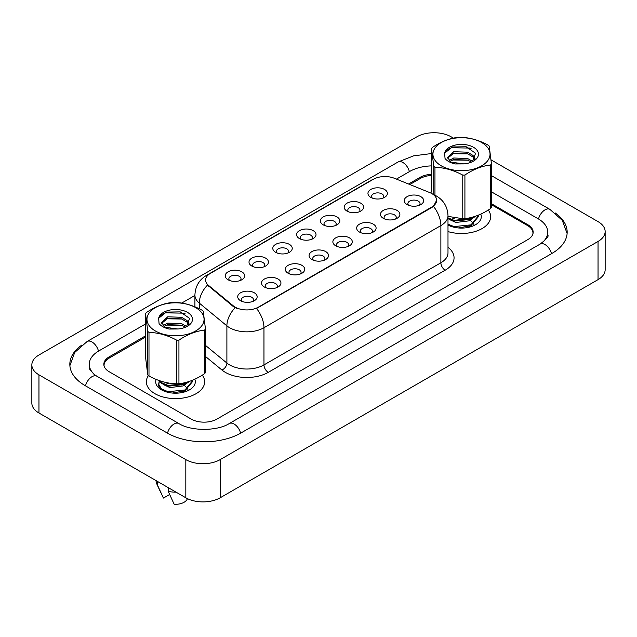 <?xml version="1.0" encoding="UTF-8"?>
<svg xmlns="http://www.w3.org/2000/svg" width="637" height="637" viewBox="0 0 637 637"><rect width="100%" height="100%" fill="white"/><g stroke="black" fill="none" stroke-linecap="round" stroke-linejoin="round"><path stroke-width="0.96" d="M347.014 211.11L347.014 211.11A9.714 5.606 180 0 1 347.014 203.179A9.714 5.606 180 0 1 360.749 203.179A9.714 5.606 180 0 1 360.749 211.11A9.714 5.606 180 0 1 347.014 211.11M359.157 211.858A6.075 3.504 0 0 0 359.953 210.122A6.075 3.504 0 0 0 358.177 207.638A6.075 3.504 0 0 0 351.56 206.882A6.075 3.504 0 0 0 347.81 210.122A6.075 3.504 0 0 0 348.606 211.858M323.222 224.845L323.222 224.845A9.714 5.606 180 0 1 323.222 216.914A9.714 5.606 180 0 1 336.965 216.914A9.714 5.606 180 0 1 336.965 224.845A9.714 5.606 180 0 1 323.222 224.845M335.373 225.586A6.075 3.504 0 0 0 336.169 223.858A6.075 3.504 0 0 0 334.385 221.373A6.075 3.504 0 0 0 327.768 220.617A6.075 3.504 0 0 0 324.018 223.858A6.075 3.504 0 0 0 324.814 225.586M299.438 238.58L299.438 238.58A9.714 5.606 180 0 1 299.438 230.65A9.714 5.606 180 0 1 313.173 230.65A9.714 5.606 180 0 1 313.173 238.58A9.714 5.606 180 0 1 299.438 238.58M311.581 239.321A6.075 3.504 0 0 0 312.377 237.585A6.075 3.504 0 0 0 310.601 235.109A6.075 3.504 0 0 0 303.984 234.352A6.075 3.504 0 0 0 300.234 237.585A6.075 3.504 0 0 0 301.03 239.321M275.646 252.316L275.646 252.316A9.714 5.606 180 0 1 275.646 244.377A9.714 5.606 180 0 1 289.389 244.377A9.714 5.606 180 0 1 289.389 252.316A9.714 5.606 180 0 1 275.646 252.316M287.797 253.056A6.075 3.504 0 0 0 288.593 251.32A6.075 3.504 0 0 0 286.809 248.844A6.075 3.504 0 0 0 280.192 248.08A6.075 3.504 0 0 0 276.442 251.32A6.075 3.504 0 0 0 277.238 253.056M251.862 266.051L251.862 266.051A9.714 5.606 180 0 1 251.862 258.112A9.714 5.606 180 0 1 265.597 258.112A9.714 5.606 180 0 1 265.597 266.051A9.714 5.606 180 0 1 251.862 266.051M264.005 266.792A6.075 3.504 0 0 0 264.801 265.056A6.075 3.504 0 0 0 263.025 262.579A6.075 3.504 0 0 0 256.408 261.815A6.075 3.504 0 0 0 252.658 265.056A6.075 3.504 0 0 0 253.454 266.792M228.07 279.778L228.07 279.778A9.714 5.606 180 0 1 228.07 271.848A9.714 5.606 180 0 1 241.813 271.848A9.714 5.606 180 0 1 241.813 279.778A9.714 5.606 180 0 1 228.07 279.778M240.213 280.527A6.075 3.504 0 0 0 241.009 278.791A6.075 3.504 0 0 0 239.233 276.315A6.075 3.504 0 0 0 232.616 275.55A6.075 3.504 0 0 0 228.866 278.791A6.075 3.504 0 0 0 229.662 280.527M370.798 197.374L370.798 197.374A9.714 5.606 180 0 1 370.798 189.444A9.714 5.606 180 0 1 384.541 189.444A9.714 5.606 180 0 1 384.541 197.374A9.714 5.606 180 0 1 370.798 197.374M382.948 198.123A6.075 3.504 0 0 0 383.745 196.387A6.075 3.504 0 0 0 381.961 193.903A6.075 3.504 0 0 0 375.344 193.146A6.075 3.504 0 0 0 371.602 196.387A6.075 3.504 0 0 0 372.39 198.123M383.299 218.324L383.299 218.324A9.714 5.606 180 0 1 383.299 210.393A9.714 5.606 180 0 1 397.034 210.393A9.714 5.606 180 0 1 397.034 218.324A9.714 5.606 180 0 1 383.299 218.324M395.442 219.072A6.075 3.504 0 0 0 396.238 217.336A6.075 3.504 0 0 0 394.462 214.852A6.075 3.504 0 0 0 387.845 214.096A6.075 3.504 0 0 0 384.095 217.336A6.075 3.504 0 0 0 384.891 219.072M359.507 232.059L359.507 232.059A9.714 5.606 180 0 1 359.507 224.128A9.714 5.606 180 0 1 373.25 224.128A9.714 5.606 180 0 1 373.25 232.059A9.714 5.606 180 0 1 359.507 232.059M371.658 232.8A6.075 3.504 0 0 0 372.454 231.072A6.075 3.504 0 0 0 370.67 228.587A6.075 3.504 0 0 0 364.053 227.831A6.075 3.504 0 0 0 360.303 231.072A6.075 3.504 0 0 0 361.099 232.8M335.715 245.794L335.715 245.794A9.714 5.606 180 0 1 335.715 237.864A9.714 5.606 180 0 1 349.458 237.864A9.714 5.606 180 0 1 349.458 245.794A9.714 5.606 180 0 1 335.715 245.794M347.866 246.535A6.075 3.504 0 0 0 348.662 244.799A6.075 3.504 0 0 0 346.886 242.323A6.075 3.504 0 0 0 340.262 241.566A6.075 3.504 0 0 0 336.519 244.799A6.075 3.504 0 0 0 337.315 246.535M311.931 259.53L311.931 259.53A9.714 5.606 180 0 1 311.931 251.591A9.714 5.606 180 0 1 325.674 251.591A9.714 5.606 180 0 1 325.674 259.53A9.714 5.606 180 0 1 311.931 259.53M324.074 260.27A6.075 3.504 0 0 0 324.87 258.534A6.075 3.504 0 0 0 323.094 256.058A6.075 3.504 0 0 0 316.478 255.294A6.075 3.504 0 0 0 312.727 258.534A6.075 3.504 0 0 0 313.523 260.27M288.139 273.265L288.139 273.265A9.714 5.606 180 0 1 288.139 265.326A9.714 5.606 180 0 1 301.882 265.326A9.714 5.606 180 0 1 301.882 273.265A9.714 5.606 180 0 1 288.139 273.265M300.29 274.006A6.075 3.504 0 0 0 301.086 272.27A6.075 3.504 0 0 0 299.302 269.793A6.075 3.504 0 0 0 292.686 269.029A6.075 3.504 0 0 0 288.943 272.27A6.075 3.504 0 0 0 289.739 274.006M264.355 286.992L264.355 286.992A9.714 5.606 180 0 1 264.355 279.062A9.714 5.606 180 0 1 278.09 279.062A9.714 5.606 180 0 1 278.09 286.992A9.714 5.606 180 0 1 264.355 286.992M276.498 287.741A6.075 3.504 0 0 0 277.294 286.005A6.075 3.504 0 0 0 275.518 283.529A6.075 3.504 0 0 0 268.902 282.764A6.075 3.504 0 0 0 265.151 286.005A6.075 3.504 0 0 0 265.947 287.741M240.563 300.728L240.563 300.728A9.714 5.606 180 0 1 240.563 292.797A9.714 5.606 180 0 1 254.306 292.797A9.714 5.606 180 0 1 254.306 300.728A9.714 5.606 180 0 1 240.563 300.728M252.714 301.476A6.075 3.504 0 0 0 253.51 299.74A6.075 3.504 0 0 0 251.726 297.256A6.075 3.504 0 0 0 245.11 296.5A6.075 3.504 0 0 0 241.359 299.74A6.075 3.504 0 0 0 242.156 301.476M407.083 204.588L407.083 204.588A9.714 5.606 180 0 1 407.083 196.658A9.714 5.606 180 0 1 420.826 196.658A9.714 5.606 180 0 1 420.826 204.588A9.714 5.606 180 0 1 407.083 204.588M419.234 205.337A6.075 3.504 0 0 0 420.03 203.601A6.075 3.504 0 0 0 418.246 201.117A6.075 3.504 0 0 0 411.629 200.36A6.075 3.504 0 0 0 407.879 203.601A6.075 3.504 0 0 0 408.675 205.337M429.672 192.549A16.395 9.467 180 0 1 431.862 193.608A16.395 9.467 180 0 1 436.663 200.305A16.395 9.467 180 0 1 431.862 206.993L258.383 307.153A16.395 9.467 180 0 1 233.357 305.887L208.602 285.472A16.395 9.467 180 0 1 205.64 280.041A16.395 9.467 180 0 1 210.441 273.353L373.314 179.315A16.395 9.467 180 0 1 394.311 178.256L429.672 192.549M148.421 375.559A29.151 16.825 0 0 0 146.367 381.77A29.151 16.825 0 0 0 154.902 393.674A29.151 16.825 0 0 0 186.665 397.321A29.151 16.825 0 0 0 204.66 381.77A29.151 16.825 0 0 0 202.303 375.137A29.151 16.825 0 0 1 204.66 381.77A29.151 16.825 0 0 1 186.665 397.321A29.151 16.825 0 0 1 154.902 393.674A29.151 16.825 0 0 1 146.367 381.77A29.151 16.825 0 0 1 148.421 375.559M436.663 200.305L433.447 206.332L431.862 207.487L256.536 308.467A21.252 12.27 60 0 1 263.965 327.729A24.294 14.022 180 0 1 229.615 327.729A24.294 14.022 180 0 1 226.891 325.857L199.309 303.108A24.294 14.022 180 0 1 194.914 295.066L194.914 306.811M237.044 308.467L233.357 306.604L207.503 285.073A21.252 14.213 129.5 0 0 199.309 303.108L199.309 308.786M447.994 231.581A29.151 16.825 0 0 0 490.633 216.668A29.151 16.825 0 0 0 488.276 210.035A29.151 16.825 0 0 1 490.633 216.668A29.151 16.825 0 0 1 447.994 231.581M532.858 234.082A18.218 10.518 0 0 0 532.954 233.031A18.218 10.518 0 0 0 527.611 225.594L491.446 204.708M431.536 175.446A18.218 10.518 0 0 0 420.269 178.487L409.814 184.523M145.555 337.092L109.389 357.97A18.218 10.518 0 0 0 104.046 365.407A18.218 10.518 0 0 0 104.078 366.012M461.419 227.935L462.796 228.07M448.122 225.092L448.83 225.522M447.994 225.028A19.803 11.434 0 0 0 475.489 224.75A19.803 11.434 0 0 0 480.792 214.12M175.446 393.037L176.823 393.18M159.226 380.982L158.422 385.815L162.857 390.632M156.145 379.397A19.803 11.434 0 0 0 161.511 389.852A19.803 11.434 0 0 0 189.515 389.852A19.803 11.434 0 0 0 194.811 379.222M156.081 480.624L156.081 480.935A19.428 11.219 0 0 0 156.734 483.825A19.428 11.219 0 0 0 157.498 485.139L163.438 498.07L169.601 494.519M157.498 485.139L157.498 481.445M168.232 487.639L168.232 491.342L174.172 504.265A12.143 7.015 0 0 0 187.246 499.105L187.453 498.66M168.232 491.342A19.428 11.219 0 0 0 176.043 492.154M145.555 335.85L109.174 356.855A18.218 10.518 0 0 0 103.831 364.292A18.218 10.518 0 0 0 109.174 371.729L191.188 419.082A18.218 10.518 0 0 0 216.946 419.082L527.826 239.6A18.218 10.518 0 0 0 533.169 232.163A18.218 10.518 0 0 0 527.826 224.726L491.446 203.713M431.536 174.323A18.218 10.518 0 0 0 420.054 177.373L408.556 184.013M541.681 243.127A32.79 18.935 0 0 0 547.74 232.163A32.79 18.935 0 0 0 538.138 218.77L491.446 191.817M431.536 165.891A32.79 18.935 0 0 0 409.742 171.425L396.429 179.108M194.914 295.457L181.72 303.069M145.555 323.954L98.862 350.907A32.79 18.935 0 0 0 89.26 364.292A32.79 18.935 0 0 0 95.319 375.257M453.417 138.125L451.179 136.836A24.294 14.022 0 0 0 416.829 136.836L38.961 355A24.294 14.022 0 0 0 31.85 364.913A24.294 14.022 0 0 0 38.961 374.835L185.821 459.619A24.294 14.022 0 0 0 220.171 459.619L598.039 241.455A24.294 14.022 0 0 0 605.15 231.542A24.294 14.022 0 0 0 598.039 221.62L491.063 159.863M31.85 364.913L31.85 403.094A24.294 14.022 0 0 0 38.961 413.007L185.821 497.792A24.294 14.022 0 0 0 220.171 497.792L598.039 279.635A24.294 14.022 0 0 0 605.15 269.722L605.15 231.542M81.902 345.015A52.226 30.154 0 0 0 69.831 364.292A52.226 30.154 0 0 0 85.127 385.616L167.141 432.969A52.226 30.154 0 0 0 240.993 432.969L551.873 253.478A52.226 30.154 0 0 0 567.169 232.163A52.226 30.154 0 0 0 555.098 212.877M437.858 163.43A28.538 16.474 0 0 0 477.495 167.834A28.538 16.474 0 0 0 485.115 144.949A28.538 16.474 0 0 0 445.478 140.546A28.538 16.474 0 0 0 437.858 163.43M433.749 194.675L433.749 166.297A32.79 18.935 0 0 0 434.338 166.814A32.79 18.935 0 0 0 434.96 167.324L434.96 195.225M447.994 216.381L462.773 218.706L462.773 175.111C453.536 170.127 444.268 167.531 434.96 167.324M462.773 175.111A32.79 18.935 0 0 0 464.914 175.024L464.914 218.618C473.418 217.687 481.954 214.35 490.506 208.602A32.79 18.935 0 0 0 491.446 207.487L491.446 163.9A32.79 18.935 0 0 1 490.506 165.015C481.954 165.954 473.418 169.291 464.914 175.024M433.749 166.297L431.536 148.493A32.79 18.935 0 0 1 432.467 147.378C440.979 141.645 449.515 138.309 458.067 137.369A32.79 18.935 0 0 1 460.209 137.281C469.437 137.465 478.713 140.06 488.022 145.069A32.79 18.935 0 0 1 488.635 145.578A32.79 18.935 0 0 1 489.224 146.096L491.446 163.9M462.773 218.706A32.79 18.935 0 0 0 464.914 218.618M464.134 163.868L455.981 163.757M472.71 161.464L467.55 158.478L453.703 158.008L449.101 160.516M471.539 162.085L467.55 160.054L453.703 159.576L450.048 161.304M475.138 158.884L472.98 155.42L467.55 152.179L453.703 151.71L447.604 157.363L450.447 161.567A13.879 8.018 0 0 0 451.514 162.284M474.756 159.449L472.98 156.997L467.55 153.756L453.703 153.278L447.692 158.151M478.427 215.147L478.459 216.548L471.006 225.641L458.345 227.95M448.416 225.251L447.994 224.988M478.459 215.76L471.006 224.853L454.085 226.605L447.994 224.2M475.735 216.158L471.006 219.343L454.085 221.095L447.994 218.69M474.278 216.636L471.006 218.563L454.085 220.314L447.994 217.902M472.359 161.71L475.6 153.294L466.212 146.765L452.318 146.98L444.61 153.183L445.04 158.494C447.158 161.081 450.51 162.897 455.113 163.948L463.887 163.892A16.968 9.794 0 0 0 473.482 161.121A16.968 9.794 0 0 0 468.784 145.347A16.968 9.794 0 0 0 444.61 153.183M463.887 163.892L451.386 162.212L450.447 161.567M490.506 208.602L490.506 165.015M431.536 148.493L431.536 192.087M467.996 160.213L452.557 159.983M467.996 153.923L452.557 153.684M471.181 148.74L469.373 148.047L451.362 147.744L446.521 150.165M473.371 216.906L472.965 217.528M471.412 219.152L468.665 220.896L455.901 222.472L450.056 219.805M471.412 225.45L468.123 227.433M451.506 219.311L454.85 217.958M466.427 218.411L468.689 219.303M470.114 220.099L473.347 223.253M473.785 224.081L474.127 225.092M471.651 217.376L467.399 219.861M151.885 328.541A28.538 16.474 0 0 0 191.522 332.944A28.538 16.474 0 0 0 199.142 310.06A28.538 16.474 0 0 0 159.505 305.656A28.538 16.474 0 0 0 151.885 328.541M205.464 329.003L203.251 311.206A32.79 18.935 0 0 0 202.662 310.681A32.79 18.935 0 0 0 202.04 310.179C192.732 305.171 183.464 302.567 174.227 302.384A32.79 18.935 0 0 0 172.086 302.471C163.534 303.419 155.006 306.755 146.494 312.48A32.79 18.935 0 0 0 145.555 313.603L145.555 357.19L147.776 374.994L147.776 331.399A32.79 18.935 0 0 0 148.365 331.925A32.79 18.935 0 0 0 148.978 332.426L148.978 376.021C158.215 381.006 167.483 383.601 176.791 383.808A32.79 18.935 0 0 0 178.933 383.721C187.445 382.797 195.973 379.461 204.533 373.712A32.79 18.935 0 0 0 205.464 372.597L205.464 329.003A32.79 18.935 0 0 1 204.533 330.117C195.973 331.065 187.445 334.401 178.933 340.134L178.933 383.721M176.791 383.808L176.791 340.222C167.563 335.237 158.287 332.633 148.978 332.426M176.791 340.222A32.79 18.935 0 0 0 178.933 340.134M147.776 374.994A32.79 18.935 0 0 0 148.365 375.512A32.79 18.935 0 0 0 148.978 376.021M178.161 328.971L169.999 328.867M186.729 326.566L181.569 323.588L167.722 323.11L163.12 325.626M185.558 327.195L181.569 325.157L167.722 324.687L164.075 326.415M189.165 323.994L187.007 320.53L181.569 317.29L167.722 316.812L161.631 322.465L164.473 326.677A13.879 8.018 0 0 0 165.54 327.394M188.783 324.552L187.007 322.107L181.569 318.866L167.722 318.389L161.718 323.254M192.454 380.257L192.478 381.659L185.025 390.752L172.364 393.061M162.435 390.362L158.589 385.441L159.401 381.268M192.478 380.87L185.025 389.963L168.104 391.715L161.464 388.92L158.541 384.015M189.754 381.268L185.025 384.453L168.104 386.205L161.464 383.41L158.979 380.488M188.297 381.746L185.025 383.665L168.104 385.417L161.464 382.622L159.537 380.687M186.386 326.821L189.619 318.404L180.231 311.875L166.337 312.09L158.637 318.285L159.067 323.596C161.177 326.192 164.537 328.007 169.139 329.05L177.914 328.995A16.968 9.794 0 0 0 187.509 326.224A16.968 9.794 0 0 0 182.803 310.458A16.968 9.794 0 0 0 158.637 318.285M177.914 328.995L165.413 327.322L164.473 326.677M204.533 373.712L204.533 330.117M147.776 331.399L145.555 313.603M182.015 325.324L166.583 325.085M182.015 319.026L166.583 318.795M185.2 313.842L183.392 313.149L165.381 312.855L160.54 315.275M187.397 382.017L186.983 382.63M185.439 384.262L182.684 385.998L169.928 387.583L164.083 384.907M185.439 390.561L182.15 392.543M165.532 384.422L168.877 383.06M180.454 383.514L182.715 384.414M184.133 385.202L187.374 388.355M187.804 389.183L188.146 390.202M185.67 382.479L181.426 384.971M258.383 307.153L258.383 307.639M233.357 305.887L233.357 306.604M208.602 285.472L208.602 286.196M431.862 206.993L431.862 207.487M447.994 247.299A30.361 17.533 180 0 1 445.167 270.215L268.265 372.35A6.075 3.504 60 0 1 263.965 364.913L440.876 262.778A24.294 14.022 0 0 0 447.994 252.857L447.994 215.672A24.294 14.022 180 0 1 440.876 225.586A21.252 12.27 -120 0 0 433.447 206.332M268.265 372.35A30.361 17.533 180 0 1 225.323 372.35A30.361 17.533 180 0 1 221.923 370.009L205.464 356.449M235.172 307.735A21.252 14.213 129.5 0 0 226.891 325.857L226.891 363.042A24.294 14.022 0 0 0 229.615 364.913A24.294 14.022 0 0 0 263.965 364.913L263.965 327.729L440.876 225.586L440.876 262.778A6.075 3.504 60 0 0 445.167 270.215M447.994 215.672C447.58 206.937 443.742 200.392 436.472 196.029L433.407 194.532A21.252 9.953 112 0 0 433.12 194.428M208.633 274.587A21.252 12.27 -120 0 0 206.428 275.415C199.166 279.778 195.328 286.332 194.914 295.066M206.428 275.415L371.53 180.104A21.252 12.27 60 0 1 373.139 179.419M205.464 345.373L226.891 363.042A6.075 4.061 -50.5 0 1 221.923 370.009M240.627 433.176A9.714 5.614 -120 0 0 229.264 423.557C217.321 431.281 190.813 431.281 178.87 423.557L96.856 376.212L93.989 374.309L89.666 369.205L89.26 367.27M167.507 433.176A9.714 5.614 -60 0 1 174.012 424.043A9.714 5.614 -60 0 1 178.87 423.557M85.493 385.823A9.714 5.614 -60 0 1 91.991 376.69A9.714 5.614 -60 0 1 96.856 376.212M69.879 365.662L74.72 352.452L87.134 341.504A9.714 5.614 60 0 1 98.504 351.122M87.134 341.504L398.021 162.013A9.714 5.614 60 0 1 409.384 171.632M567.121 233.532L562.28 220.314L549.866 209.366A9.714 5.614 120 0 0 545.009 209.852A9.714 5.614 120 0 0 538.496 218.985M551.507 253.693A9.714 5.614 -120 0 0 540.144 244.075L229.264 423.557M220.171 497.792L220.171 459.619M185.821 497.792L185.821 459.619M38.961 413.007L38.961 374.835M598.039 279.635L598.039 241.455M109.174 358.098L109.174 356.855M420.054 178.615L420.054 177.373M527.826 225.713L527.826 224.726M371.53 180.104L375.424 178.288M532.954 233.031L532.954 233.771M104.046 365.407L104.046 365.909M160.882 492.831L156.734 483.825M547.74 235.133C549.094 236.12 546.562 239.098 540.144 244.075M491.446 175.637L549.866 209.366M398.021 162.013L413.604 155.858L431.536 153.541"/></g></svg>
